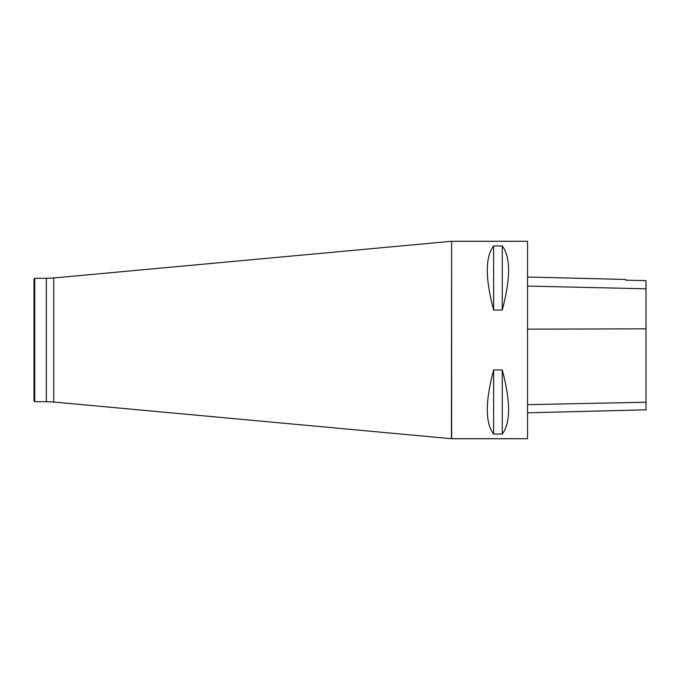 <?xml version="1.0" encoding="UTF-8"?>
<svg xmlns="http://www.w3.org/2000/svg" width="680" height="680" viewBox="0 0 680 680"><rect width="100%" height="100%" fill="white"/><g stroke="black" fill="none" stroke-linecap="round" stroke-linejoin="round"><path stroke-width="1.02" d="M527.553 438.71L527.553 241.29L451.631 241.29L451.631 438.71L527.553 438.71M493.62 369.945L502.256 369.945C510.68 401.633 510.68 423.011 502.256 434.061L493.62 434.061C485.188 423.011 485.188 401.633 493.62 369.945L493.62 434.061M493.62 245.939L502.256 245.939C510.68 256.989 510.68 278.366 502.256 310.054L493.62 310.054C485.188 278.366 485.188 256.989 493.62 245.939L493.62 310.054M527.553 412.802L646 409.819L646 280.636L625.642 280.177L625.642 279.48L527.553 277.015M502.256 434.061L502.256 369.945M502.256 310.054L502.256 245.939M34.739 278.307L34 279.047L34 400.953L34.739 401.693L46.342 401.693L46.342 278.307L34.739 278.307L34.739 401.693M646 402.245L527.553 404.642M646 328.831L527.553 329.154M646 288.804L527.553 286.076M46.342 278.307L53.745 277.967L53.745 402.033L451.452 438.702L451.631 241.29M53.745 402.033L46.342 401.693M53.745 277.967L451.452 241.298"/></g></svg>
